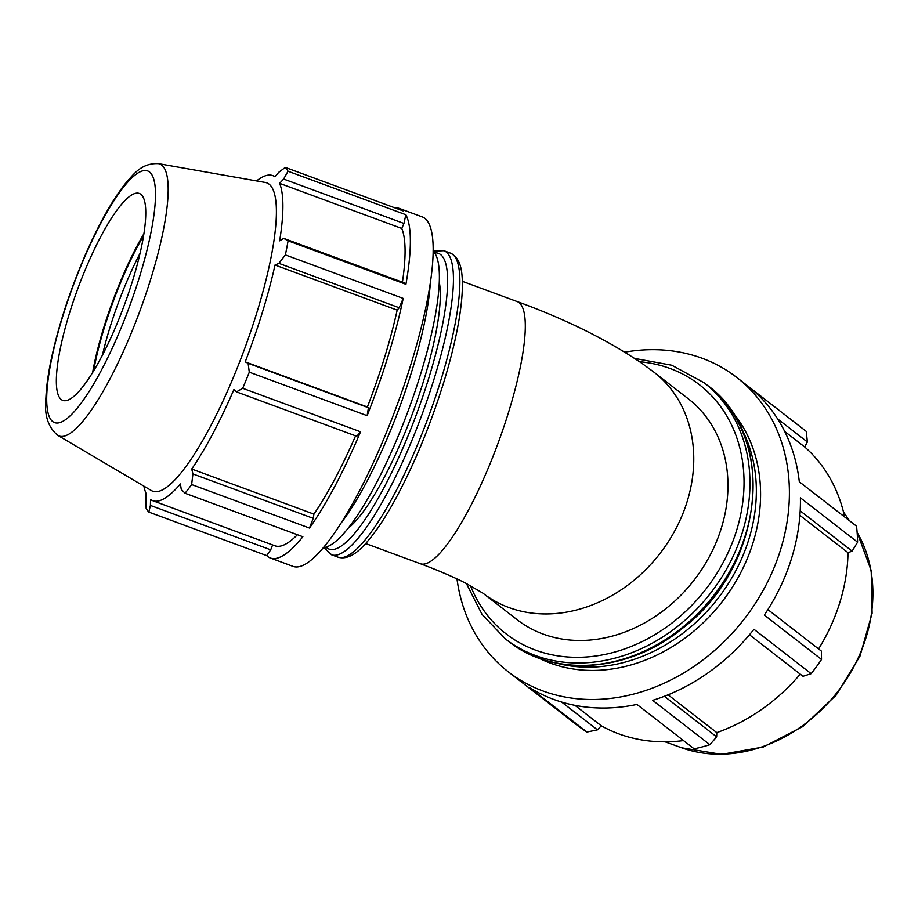 <?xml version="1.0" encoding="UTF-8"?>
<svg xmlns="http://www.w3.org/2000/svg" width="918" height="918" viewBox="0 0 918 918"><rect width="100%" height="100%" fill="white"/><g stroke="black" fill="none" stroke-linecap="round" stroke-linejoin="round"><path stroke-width="1.38" d="M143.885 486.127A173.261 38.763 -69.7 0 0 145.859 492.955L146.134 508.285A186.308 41.677 -69.7 0 0 148.865 512.106L266.702 555.608A186.308 41.677 -69.7 0 0 270.397 558.029A186.308 41.677 -69.7 0 0 302.871 536.743L185.046 493.253A186.308 41.677 -69.7 0 0 191.632 484.555L309.469 528.045A186.308 41.677 -69.7 0 0 360.544 431.793L242.719 388.303A186.308 41.677 -69.7 0 0 249.294 372.18L367.131 415.67A186.308 41.677 -69.7 0 0 403.209 298.407L285.372 254.917A186.308 41.677 -69.7 0 0 288.091 240.814L405.928 284.305A186.308 41.677 -69.7 0 0 405.859 214.72L288.022 171.23A186.308 41.677 -69.7 0 0 285.28 167.397L403.117 210.899A186.308 41.677 -69.7 0 0 399.422 208.466A186.308 41.677 -69.7 0 0 395.038 207.916M405.928 284.305L404.012 282.778L283.696 238.37L288.091 240.814M402.428 282.193A173.261 38.763 -69.7 0 0 401.786 228.456L403.943 223.453L405.859 214.72M367.131 415.67L368.439 407.73L367.395 406.972A173.261 38.763 -69.7 0 0 397.184 310.123L399.192 307.76L403.209 298.407M309.469 528.045L313.233 518.349L313.91 514.126A173.261 38.763 -69.7 0 0 355.576 435.843M313.91 514.126L191.736 469.029A173.261 38.763 -69.7 0 0 233.918 389.53L236.465 391.883L356.781 436.291L360.544 431.793M266.702 555.608L270.718 549.825L272.6 544.948M270.718 549.825L150.403 505.416L150.552 499.518A173.261 38.763 -69.7 0 0 152.744 500.7L274.918 545.797A173.261 38.763 -69.7 0 0 297.421 534.724M270.397 558.029L293.117 566.417A186.308 41.677 -69.7 0 0 389.84 424.059A186.308 41.677 -69.7 0 0 422.142 216.855L399.422 208.466M150.403 505.416L148.865 512.106M152.744 500.7A173.261 38.763 -69.7 0 0 180.433 483.947L181.248 489.328L185.046 493.253M313.233 518.349L192.918 473.94L191.632 484.555M192.918 473.94L191.736 469.029M242.719 388.303L236.465 391.883M368.439 407.73L248.124 363.321L249.294 372.18M367.395 406.972L245.209 361.876A173.261 38.763 -69.7 0 0 262.41 312.258A173.261 38.763 -69.7 0 0 275.01 265.027L278.877 263.351L399.192 307.76M248.124 363.321L245.209 361.876M397.184 310.123L275.01 265.027M285.372 254.917L278.877 263.351M283.696 238.37L279.669 240.826A173.261 38.763 -69.7 0 0 279.611 183.359L283.628 179.056L403.943 223.453M401.786 228.456L279.611 183.359M288.022 171.23L283.628 179.056M624.779 352.156A186.308 154.132 127.8 0 1 675.728 351.433A186.308 154.132 127.8 0 1 736.661 377.378L804.891 430.312A186.308 154.132 127.8 0 1 806.268 431.391L749.065 387.017A186.308 154.132 127.8 0 1 799.326 481.789L856.528 526.175A186.308 154.132 127.8 0 1 857.596 542.182L800.404 497.808A186.308 154.132 127.8 0 1 764.327 615.071L821.53 659.445A186.308 154.132 127.8 0 1 811.156 673.663L753.953 629.289A186.308 154.132 127.8 0 1 652.675 700.342L709.878 744.716L716.66 736.867L664.368 696.292M709.878 744.716A186.308 154.132 127.8 0 1 694.134 748.824L636.943 704.439A186.308 154.132 127.8 0 1 529.789 687.674L586.981 732.048A186.308 154.132 127.8 0 1 576.481 724.715L508.251 671.781A186.308 154.132 127.8 0 1 456.992 578.925M668.075 694.823L716.797 732.621L716.66 736.867M736.661 377.378A186.308 154.132 127.8 0 1 744.234 619.065A186.308 154.132 127.8 0 1 508.251 671.781M574.955 705.357L601.29 725.794L597.434 729.833L561.678 702.086M683.52 740.585A173.261 143.346 127.8 0 1 601.29 725.794M586.981 732.048L597.434 729.833M821.53 659.445L821.38 651.103L767.884 609.598M777.603 418.872L807.381 441.983L806.268 431.391M807.381 441.983L804.673 446.94A173.261 143.346 127.8 0 1 844.652 516.96M800.186 510.833L852.134 551.133L857.596 542.182M852.134 551.133L848.025 552.693A173.261 143.346 127.8 0 1 818.592 648.946M749.478 634.763L803.009 676.291L811.156 673.663M800.255 674.145A173.261 143.346 127.8 0 1 716.797 732.621M799.888 515.342L848.025 552.693M784.695 431.437L804.673 446.94M688.408 398.894A139.731 115.599 127.8 0 1 694.088 580.153A139.731 115.599 127.8 0 1 517.109 619.696L482.914 593.166A139.731 115.599 127.8 0 0 528.607 612.627A139.731 115.599 127.8 0 0 676.015 528.527A139.731 115.599 127.8 0 0 654.213 372.364L688.408 398.894M740.356 426.434A158.848 131.412 127.8 0 1 717.842 598.582A158.848 131.412 127.8 0 1 556.687 663.175M730.957 410.289A158.848 131.412 127.8 0 1 722.064 601.864A158.848 131.412 127.8 0 1 538.717 658.068M275.159 176.508L272.738 175.602A173.261 38.763 -69.7 0 1 274.918 176.784L278.785 172.274L285.28 167.397M143.552 235.731A114.727 25.658 -69.7 0 0 93.602 371.067M102.357 355.427A110.309 24.671 110.3 0 1 140.052 253.311M143.874 233.769A117.297 26.243 -69.7 0 0 92.569 372.777M57.995 435.488L151.516 490.625A164.368 36.766 -69.7 0 0 256.902 312.487A164.368 36.766 -69.7 0 0 265.245 182.464L158.344 163.622C140.902 162.853 132.949 175.086 124.997 184.002C111.985 200.709 98.915 223.981 85.787 253.827C69.63 291.144 57.937 327.129 50.708 361.784C47.931 375.519 46.325 387.614 45.9 398.091C44.11 415.131 48.149 427.604 57.995 435.488A145.021 32.44 -69.7 0 0 150.977 278.338A145.021 32.44 -69.7 0 0 158.344 163.622M272.738 175.602A173.261 38.763 -69.7 0 0 256.535 180.938M348.404 528.057A139.731 31.258 -69.7 0 0 423.772 380.373A139.731 31.258 -69.7 0 0 439.24 281.929M132.685 280.449A110.309 24.671 -69.7 0 0 138.297 193.182A110.309 24.671 -69.7 0 0 77.915 288.39A110.309 24.671 -69.7 0 0 61.965 399.996A110.309 24.671 -69.7 0 0 132.685 280.449M323.595 547.553A158.848 35.538 -69.7 0 0 420.559 374.303A158.848 35.538 -69.7 0 0 433.055 250.981M341.542 522.468A158.848 35.538 -69.7 0 0 411.861 371.09A158.848 35.538 -69.7 0 0 430.404 281.723M482.902 593.166L465.919 583.297C453.63 576.997 438.425 570.457 420.283 563.709A139.731 31.258 -69.7 0 0 428.717 562.482A139.731 31.258 -69.7 0 0 508.733 411.723A139.731 31.258 -69.7 0 0 517.052 301.529C565.729 319.234 607.452 339.901 642.233 363.551L654.213 372.364M707.193 385.17A162.084 134.097 127.8 0 1 713.779 595.438A162.084 134.097 127.8 0 1 508.48 641.303C554.139 678.069 628.589 672.355 682.074 628.646C764.109 567.576 778.303 435.671 707.193 385.17L704.072 382.749L671.804 365.249L634.671 358.433M466.413 583.561L482.065 614.417L505.359 638.882A162.084 134.097 -52.2 0 0 710.67 593.017A162.084 134.097 -52.2 0 0 704.072 382.749M639.616 361.749A157.678 130.448 127.8 0 1 707.33 587.279A157.678 130.448 127.8 0 1 470.509 585.707M681.718 747.803L721.582 754.378L763.294 747L802.711 726.62L836.011 695.328L859.936 656.278L872.1 613.281L871.193 570.56L857.125 532.383A145.021 119.971 127.8 0 1 835.173 694.834A145.021 119.971 127.8 0 1 681.718 747.803L665.08 741.813M323.859 547.541L331.627 554.816A162.084 36.261 -69.7 0 0 434.225 378.514A162.084 36.261 -69.7 0 0 443.876 250.694L433.25 251.176M434.616 252.875A157.678 35.274 110.3 0 1 428.924 377.688A157.678 35.274 110.3 0 1 326.005 547.139M443.876 250.694L450.302 253.058A162.084 36.261 110.3 0 1 440.651 380.89A162.084 36.261 110.3 0 1 338.054 557.18L331.627 554.816M139.525 276.88A134.154 30.007 110.3 0 1 48.62 414.936A134.154 30.007 110.3 0 1 115.048 198.988A134.154 30.007 110.3 0 1 139.525 276.88M505.359 638.882L508.48 641.303M849.437 520.678L843.47 511.888M450.302 253.058C461.616 258.704 462.179 272.726 462.431 284.683C462.202 309.653 455.925 342.38 443.601 382.852C428.695 430.439 410.931 472.254 390.299 508.297C382.726 521.309 375.473 531.935 368.543 540.174C357.251 554.139 347.084 559.808 338.054 557.18M517.052 301.529L462.374 281.344M420.283 563.709L365.605 543.525"/></g></svg>

